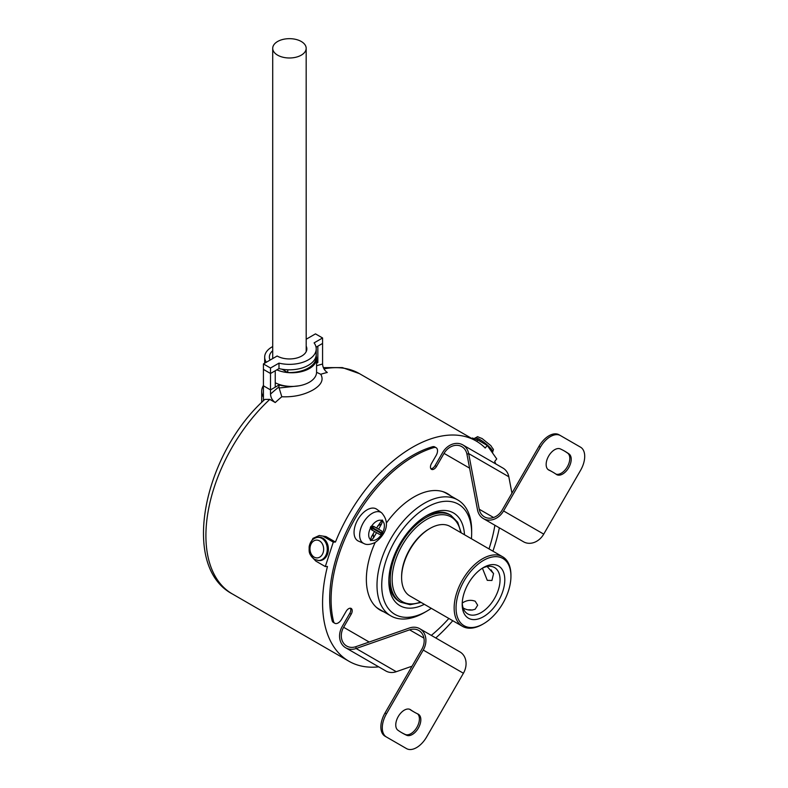 <?xml version="1.0" encoding="UTF-8"?>
<svg xmlns="http://www.w3.org/2000/svg" width="788" height="788" viewBox="0 0 788 788"><rect width="100%" height="100%" fill="white"/><g stroke="black" fill="none" stroke-linecap="round" stroke-linejoin="round"><path stroke-width="1.18" d="M476.553 439.3A11.357 2.403 38.8 0 1 478.946 440.502A11.357 2.403 38.8 0 1 481.665 442.235M306.177 346.139A17.405 10.047 0 0 1 306.847 348.907A17.405 10.047 0 0 1 296.111 358.185A17.405 10.047 0 0 1 277.14 356.009L263.419 363.928L263.419 385.795L270.511 389.893L275.248 387.154L275.248 370.764L270.511 373.492L270.511 394.108A133.862 77.283 -60 0 1 278.991 386.888L279.119 387.991L298.741 385.854M263.419 363.928L270.511 368.026L270.511 373.492L263.419 369.395L270.511 373.492L278.991 368.597A26.772 15.455 0 0 0 316.215 354.364A26.772 15.455 0 0 0 316.165 353.398M316.579 361.83L317.84 362.569L317.84 346.168L322.578 343.44L322.578 364.046C322.814 367.582 324.39 370.399 327.306 372.478A127.173 73.422 120 0 0 320.746 374.28C323.917 379.767 321.366 384.968 313.112 389.893C304.079 394.946 293.648 397.241 281.809 396.758L279.119 387.991M317.84 362.569L316.579 363.298M287.768 372.527A26.772 15.455 0 0 0 316.215 357.102L316.215 354.364A26.772 15.455 0 0 1 287.768 369.799L287.768 372.527L282.045 369.217M306.177 351.606A17.405 10.047 180 0 1 306.197 351.635A17.405 10.047 0 0 0 306.177 351.615A17.405 10.047 180 0 1 306.197 351.635L306.177 48.324A16.735 9.663 180 0 1 295.855 57.248A16.735 9.663 180 0 1 277.612 55.16A16.735 9.663 180 0 1 272.717 48.324A16.735 9.663 180 0 1 283.04 39.4A16.735 9.663 180 0 1 301.282 41.498A16.735 9.663 180 0 1 306.177 48.324M317.003 537.465L317.997 537.288A11.712 8.983 87.8 0 1 322.893 538.204A11.712 8.983 87.8 0 1 328.153 551.767A11.712 8.983 87.8 0 1 318.904 560.573L314.53 559.381C307.96 553.875 309.329 551.068 309.123 546.99C310.019 541.711 312.649 538.529 317.003 537.465A11.574 8.885 87.8 0 1 321.839 538.371A11.574 8.885 87.8 0 1 327.04 551.777A11.574 8.885 87.8 0 1 317.899 560.475M270.511 368.026L278.991 363.13A26.772 15.455 0 0 0 316.215 348.907A26.772 15.455 0 0 0 314.097 342.869L322.578 337.973L315.476 333.876L306.177 339.244M278.991 363.13L278.991 368.597M316.057 347.203L322.578 343.44L322.578 337.973M483.497 560.396A38.819 22.409 120 0 0 456.045 607.942A38.819 22.409 120 0 0 483.497 623.791L482.542 624.342A40.158 23.187 -60 0 1 462.467 626.322A40.158 23.187 -60 0 1 456.311 594.142A40.158 23.187 -60 0 1 482.542 558.761A40.158 23.187 -60 0 1 502.626 556.771A40.158 23.187 -60 0 1 510.939 575.151L510.939 576.245A38.819 22.409 120 0 0 483.497 560.396M401.614 577.614L401.614 576.52A38.819 22.409 -60 0 1 429.066 528.975L430.012 528.423A40.158 23.187 120 0 0 401.614 577.614A40.158 23.187 120 0 0 409.927 595.994L462.467 626.322M483.487 567.498L483.497 567.498A30.121 17.385 -60 0 1 504.793 579.801A30.121 17.385 -60 0 1 483.497 616.689A30.121 17.385 -60 0 1 462.192 604.386A30.121 17.385 -60 0 1 483.497 567.498L483.497 567.498M462.231 602.968A26.772 15.455 120 0 0 467.737 613.911A26.772 15.455 120 0 0 481.123 612.591A26.772 15.455 120 0 0 498.617 588.991A26.772 15.455 120 0 0 494.509 567.537A26.772 15.455 120 0 0 482.276 568.246M426.702 507.383A63.582 36.711 120 0 0 381.737 585.267A63.582 36.711 120 0 0 426.702 611.222L424.328 612.591A66.931 38.642 -60 0 1 390.868 615.901A66.931 38.642 -60 0 1 380.604 562.268A66.931 38.642 -60 0 1 424.328 503.286A66.931 38.642 -60 0 1 457.798 499.976A66.931 38.642 -60 0 1 471.657 530.61L471.657 533.348A63.582 36.711 120 0 0 426.702 507.383M493.446 573.329A8.363 4.827 60 0 1 491.16 569.891M487.279 566.68L493.554 573.575L491.939 580.48L487.279 580.342L482.404 568.178M468.092 609.843A8.363 4.827 180 0 1 472.219 610.099M462.241 603.115L463.374 602.337C467.323 600.111 471.263 599.747 475.213 601.244L477.656 605.214L475.213 609.173C471.263 610.69 467.314 610.326 463.374 608.08M388.858 579.761A50.196 28.979 120 0 0 399.23 601.411L400.649 602.229A50.196 28.979 -60 0 1 392.956 562.002A50.196 28.979 -60 0 1 425.756 517.765A50.196 28.979 -60 0 1 450.854 515.283L449.436 514.465A50.196 28.979 120 0 0 425.5 516.298M424.328 604.307A53.545 30.919 -60 0 1 388.839 581.16A53.545 30.919 -60 0 1 426.702 515.588L426.702 515.588A53.545 30.919 -60 0 1 464.487 534.747M375.945 606.927A66.931 38.642 120 0 0 379.038 609.075L390.868 615.901M311.319 556.377L315.83 561.095L325.296 566.562L327.453 566.474A127.173 73.422 120 0 0 348.917 661.24A127.173 73.422 120 0 0 378.693 666.845M325.986 536.579L319.258 535.515L325.986 536.579L335.452 542.045A127.173 73.422 120 0 1 412.498 447.269A127.173 73.422 120 0 1 476.09 440.975A127.173 73.422 120 0 1 485.211 448.037L487.27 445.466L496.736 458.931L494.677 461.502A127.173 73.422 120 0 1 495.829 463.965M281.809 396.758A127.173 73.422 120 0 0 275.248 402.53L269.801 399.388A127.173 73.422 120 0 0 232.253 593.886L348.917 661.24M263.419 400.737L263.419 385.795L270.511 389.893L278.991 384.997L278.991 386.888M278.991 384.997A26.772 15.455 0 0 0 287.019 386.159A24.763 14.302 180 0 1 275.248 382.761M263.419 385.46A30.121 17.385 0 0 0 261.695 391.252A30.121 17.385 0 0 0 263.419 397.054M287.019 386.159A24.763 14.302 0 0 0 316.579 372.133L316.579 358.461A24.763 14.302 0 0 0 316.215 356.038M276.824 369.848A24.763 14.302 0 0 0 302.819 371.276A24.763 14.302 0 0 0 316.579 358.461M272.717 346.562A24.763 14.302 0 0 0 264.679 357.102A24.763 14.302 0 0 0 266.344 362.244M435.774 637.965A127.173 73.422 120 0 0 452.755 620.717M492.914 551.157A127.173 73.422 120 0 0 499.356 527.832M457.798 499.976L445.969 493.14A66.931 38.642 120 0 0 442.56 491.545M325.296 566.562L333.294 542.124L335.452 542.045M471.933 438.571L472.396 438L477.804 439.999L487.27 445.466M270.048 360.096A20.084 11.593 180 0 1 269.368 357.102A20.084 11.593 180 0 1 272.717 350.69M275.248 402.53C272.333 400.462 270.757 397.654 270.511 394.108M232.253 593.886C180.078 566.257 203.629 454.184 264.817 399.408L269.801 399.388M424.328 612.591L426.702 611.222A63.582 36.711 120 0 0 431.272 608.316M471.431 538.756A63.582 36.711 120 0 0 471.657 533.348M482.542 624.342L483.497 623.791A38.819 22.409 120 0 0 510.939 576.245M502.626 556.771L450.096 526.433A40.158 23.187 120 0 0 430.012 528.423L429.066 528.975M309.428 545.365L312.974 538.371L319.258 535.515M323.829 536.667L333.294 542.124M320.746 374.28L317.19 372.586M405.111 747.792A20.084 11.593 -60 0 1 405.101 747.782L406.519 748.6A20.084 11.593 120 0 0 416.556 747.605A20.084 11.593 120 0 0 426.603 737.007L463.413 673.247A16.735 13.662 -60 0 0 459.946 651.922L419.787 628.735A16.735 13.662 120 0 1 423.255 650.061L463.413 673.247M417.512 713.81A12.047 6.954 -60 0 1 418.586 723.62A12.047 6.954 -60 0 1 410.893 733.667A12.047 6.954 -60 0 1 405.199 734.436A162.643 93.9 -60 0 1 401.466 732.535M412.321 734.485A12.047 6.954 -60 0 1 406.618 735.253A162.643 93.9 -60 0 1 402.166 732.948A162.643 93.9 -60 0 1 397.95 730.249A12.047 6.954 -60 0 1 398.423 716.253A12.047 6.954 -60 0 1 410.312 709.574A12.047 6.954 -60 0 1 410.617 709.781A138.55 79.992 120 0 0 414.222 712.086A138.55 79.992 120 0 0 418.014 714.046A12.047 6.954 -60 0 1 418.339 714.214A12.047 6.954 -60 0 1 420.191 723.867A12.047 6.954 -60 0 1 412.321 734.485M564.1 450.834A162.643 93.9 -60 0 1 567.616 453.12A12.047 6.954 -60 0 1 569.064 462.871A12.047 6.954 -60 0 1 561.283 473.194A12.047 6.954 -60 0 1 555.914 474.09M562.701 474.012A12.047 6.954 -60 0 1 556.673 474.612A12.047 6.954 -60 0 1 556.367 474.406A138.55 79.992 120 0 0 552.762 472.111A138.55 79.992 120 0 0 548.97 470.141A12.047 6.954 -60 0 1 548.645 469.973A12.047 6.954 -60 0 1 548.487 456.341A12.047 6.954 -60 0 1 560.366 448.933A162.643 93.9 -60 0 1 564.819 451.238A162.643 93.9 -60 0 1 569.035 453.947A12.047 6.954 -60 0 1 570.482 463.689A12.047 6.954 -60 0 1 562.701 474.012M446.835 493.278A67.266 38.839 -60 0 1 449.318 495.081M386.347 523.094A67.266 38.839 -60 0 1 413.917 497.001A67.266 38.839 -60 0 1 447.554 493.672A67.266 38.839 -60 0 1 450.736 495.898M430.878 468.742A5.023 2.896 120 0 0 432.582 468.259A5.023 2.896 120 0 0 435.094 465.609L442.62 452.568A16.735 13.662 -60 0 1 462.822 444.905A16.735 13.662 -60 0 1 468.663 453.573L479.232 509.235A14.726 12.027 120 0 0 484.374 516.859A14.726 12.027 120 0 0 502.153 510.122L538.962 446.363A20.084 11.593 -60 0 1 559.047 434.769L580.549 447.18A20.084 11.593 120 0 1 580.549 470.367L543.73 534.126L503.571 510.939A16.735 13.662 120 0 1 483.369 518.602A16.735 13.662 120 0 1 477.528 509.935L466.959 454.272A14.726 12.027 -60 0 0 461.817 446.648A14.726 12.027 -60 0 0 444.038 453.386L469.589 468.141M369.188 642.033L343.637 627.278L351.172 614.236A5.023 2.896 120 0 0 351.172 608.444A5.023 2.896 120 0 0 346.149 611.34L341.49 619.407A6.698 3.861 -60 0 1 338.141 622.944A6.698 3.861 -60 0 1 334.801 623.278A6.698 3.861 -60 0 1 333.551 621.446A117.136 67.63 -60 0 1 433.942 447.564A6.698 3.861 -60 0 1 436.148 447.732A6.698 3.861 -60 0 1 436.148 455.464L431.489 463.531A5.023 2.896 120 0 0 431.489 469.323A5.023 2.896 120 0 0 434.001 469.077A5.023 2.896 120 0 0 436.513 466.427L444.038 453.386M494.894 525.261A117.136 67.63 -60 0 1 489.013 548.911M448.855 618.472A117.136 67.63 -60 0 1 431.312 635.394M406.519 748.6L385.017 736.189A20.084 11.593 -60 0 1 385.017 713.002L421.836 649.243A14.726 12.027 120 0 0 418.783 630.479A14.726 12.027 120 0 0 409.602 629.839L356.117 648.514A16.735 13.662 -60 0 1 345.686 647.785A16.735 13.662 -60 0 1 342.219 626.46L349.754 613.419A5.023 2.896 120 0 0 350.355 608.208M382.387 611.005A67.266 38.839 -60 0 1 379.58 609.754M334.801 623.278L333.383 622.451A6.698 3.861 -60 0 1 332.132 620.629A117.136 67.63 -60 0 1 432.523 446.747A6.698 3.861 -60 0 1 434.73 446.914L436.148 447.732M383.805 611.823A67.266 38.839 -60 0 1 380.289 610.178A67.266 38.839 -60 0 1 375.167 542.459M511.944 493.17L508.821 476.76A16.735 13.662 120 0 0 502.98 468.092L462.822 444.905M483.369 518.602L523.537 541.789A16.735 13.662 -60 0 0 543.73 534.126M560.465 435.587L559.047 434.769L560.465 435.587A20.084 11.593 120 0 0 540.381 447.18L503.571 510.939M412.045 666.195L396.275 671.701A16.735 13.662 120 0 1 385.844 670.972L345.686 647.785M343.637 627.278A14.726 12.027 -60 0 0 346.69 646.042A14.726 12.027 -60 0 0 355.871 646.682L409.356 628.006A16.735 13.662 120 0 1 419.787 628.735M385.017 713.002L386.445 713.82L423.255 650.061M386.445 713.82A20.084 11.593 120 0 0 386.445 737.007L385.017 736.189M409.652 709.269A138.55 79.992 120 0 0 412.794 711.259L414.222 712.086M552.762 472.111L551.344 471.283A138.55 79.992 120 0 0 548.054 469.559M373.216 533.762L373.532 537.849L370.961 540.647L370.35 540.292L371.532 536.687L374.527 531.496L379.53 534.392L382.062 534.244L382.682 533.171L382.081 533.161L382.062 534.244M374.527 531.496L371.532 529.772L370.35 527.477L370.961 526.414L373.532 526.295L376.536 528.019L382.062 520.011L382.682 520.366L381.54 523.99L377.836 525.763M376.822 509.294A18.41 10.628 120 0 0 367.07 509.846A18.41 10.628 120 0 0 354.896 526.581A18.41 10.628 120 0 0 358.451 541.11L363.898 543.523A17.769 10.264 -60 0 1 360.461 529.497A17.769 10.264 -60 0 1 372.212 513.333A17.769 10.264 -60 0 1 381.628 512.801L376.822 509.294M373.532 537.849L376.536 532.658M372.98 530.61L370.616 527.999L371.719 527.95L371.552 526.384L374.98 527.133L381.54 530.915L378.545 529.181L381.54 523.99M381.54 530.915L382.682 533.171M374.98 527.133L378.545 529.181M382.081 533.161L372.054 527.369M371.719 527.95L381.747 533.742M492.736 452.105A11.357 2.403 -141.2 0 0 488.777 446.402A11.357 2.403 -141.2 0 0 479.764 439.477A11.357 2.403 -141.2 0 0 474.928 438.079C479.34 436.256 475.134 436.05 482.049 438.502L490.875 445.663C494.352 451.445 493.564 447.712 492.638 452.312M314.156 557.126A8.904 6.836 -92.2 0 0 323.119 552.634A8.904 6.836 -92.2 0 0 319.475 540.864A8.904 6.836 -92.2 0 0 310.521 545.355A8.904 6.836 -92.2 0 0 314.156 557.126M323.356 367.632L342.366 367.602L359.417 373.62A127.173 73.422 120 0 0 323.966 368.882M460.694 532.56A48.856 28.21 120 0 0 426.702 519.41A48.856 28.21 120 0 0 392.286 575.595A48.856 28.21 120 0 0 420.536 602.121M477.804 439.999L476.72 441.349M316.579 365.77A133.862 77.283 -60 0 1 322.578 364.046M406.618 735.253L405.199 734.436M351.172 614.236L349.754 613.419M466.959 454.272L468.663 453.573L508.821 476.76M493.554 517.499L479.232 509.235M540.381 447.18L538.962 446.363M333.551 621.446L332.132 620.629M433.942 447.564L432.523 446.747M436.513 466.427L435.094 465.609M396.275 671.701L356.117 648.514L355.871 646.682M409.602 629.839L423.924 638.103M569.035 453.947L567.616 453.12M548.97 470.141L548.33 469.776M410.617 709.781L409.977 709.407M371.434 540.174A11.101 6.412 120 0 0 376.536 539.406A11.101 6.412 120 0 0 381.628 534.294M370.567 527.901A11.101 6.412 120 0 0 370.567 539.672M381.628 520.504A11.101 6.412 120 0 0 376.536 521.272A11.101 6.412 120 0 0 371.434 526.394M382.505 532.786A11.101 6.412 120 0 0 382.505 521.006M272.717 48.324L272.717 358.56M316.215 348.907L316.215 354.364M400.649 602.229L410.105 604.701L421.078 602.436M261.695 391.252L261.695 402.402M264.679 363.199L264.679 357.102M359.417 373.62L476.09 440.975M461.236 532.875L457.71 522.237L450.854 515.283M363.898 543.523C366.489 545.079 370.242 544.725 375.147 542.469C383.047 536.756 392.257 524.729 381.628 512.801"/></g></svg>
